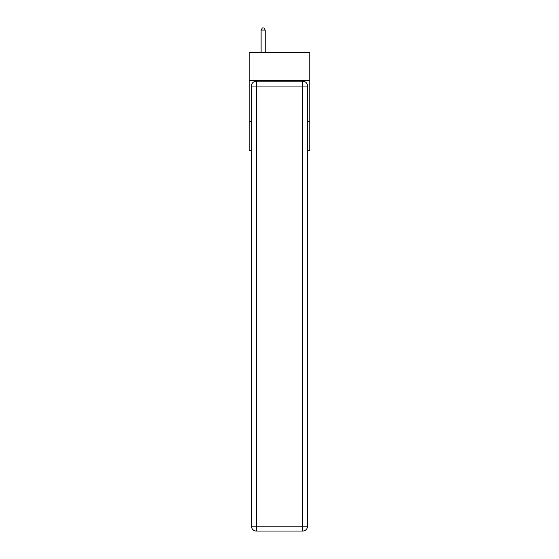 <?xml version="1.0" encoding="UTF-8"?>
<svg xmlns="http://www.w3.org/2000/svg" width="559" height="559" viewBox="0 0 559 559"><rect width="100%" height="100%" fill="white"/><g stroke="black" fill="none" stroke-linecap="round" stroke-linejoin="round"><path stroke-width="0.84" d="M309.763 80.335L309.763 52.525L249.237 52.525L249.237 80.335L309.763 80.335L309.763 150.685L307.555 150.685M251.445 121.233L249.237 121.233L249.237 80.335M309.763 121.233L307.555 121.233M249.237 121.233L249.237 150.685L251.445 150.685M256.35 81.153L302.65 81.153A4.905 4.905 0 0 1 307.555 86.058L307.555 526.145A4.905 4.905 0 0 1 302.65 531.05L256.35 531.05L256.35 526.145L302.65 526.145L302.65 86.058L256.35 86.058L256.35 526.145L251.445 526.145L251.445 86.058L256.35 86.058L256.35 81.153A4.905 4.905 0 0 0 251.445 86.058A4.905 4.905 0 0 1 256.35 81.153M251.445 526.145A4.905 4.905 0 0 0 256.35 531.05A4.905 4.905 0 0 1 251.445 526.145M265.183 52.525L265.183 30.074L261.095 30.074L261.095 52.525M261.095 30.074L262.325 27.95L263.96 27.95L265.183 30.074M302.65 531.05A4.905 4.905 0 0 0 307.555 526.145L302.65 526.145L302.65 531.05M307.555 86.058A4.905 4.905 0 0 0 302.65 81.153L302.65 86.058L307.555 86.058"/></g></svg>
